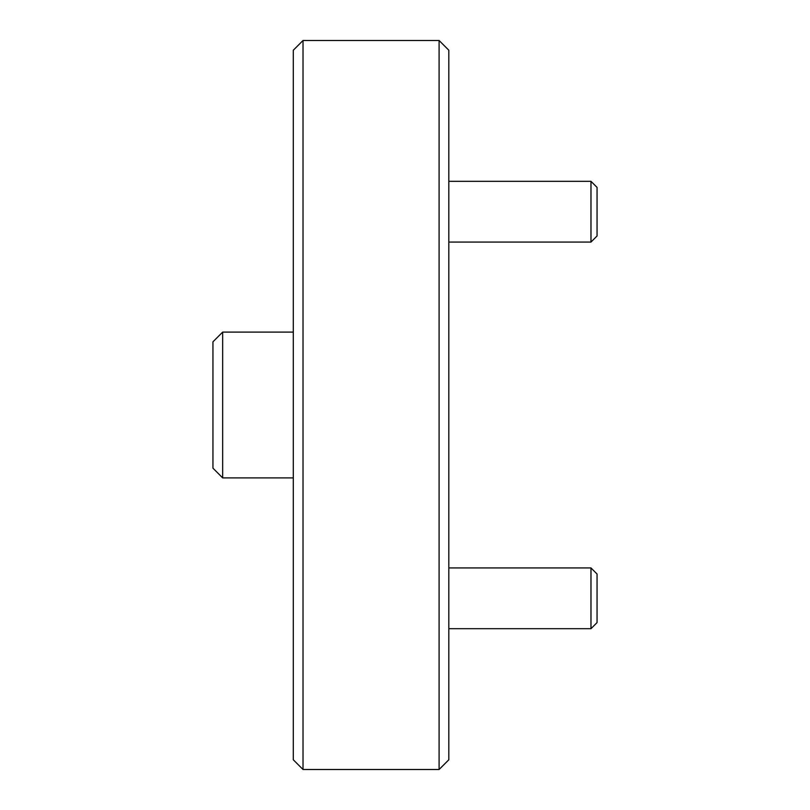 <?xml version="1.0" encoding="UTF-8"?>
<svg xmlns="http://www.w3.org/2000/svg" width="810" height="810" viewBox="0 0 810 810"><rect width="100%" height="100%" fill="white"/><g stroke="black" fill="none" stroke-linecap="round" stroke-linejoin="round"><path stroke-width="1.21" d="M439.101 40.5L448.821 50.22L448.821 759.78L439.101 769.5L439.101 40.5L303.021 40.5L303.021 769.5L293.301 759.78L293.301 50.22L303.021 40.5M222.669 477.9L212.949 468.18L212.949 341.82L222.669 332.1L222.669 477.9L293.301 477.9M590.976 567.931L597.051 574.006L597.051 622.606L590.976 628.681L590.976 567.931L448.821 567.931M590.976 181.319L597.051 187.394L597.051 235.994L590.976 242.069L590.976 181.319L448.821 181.319M439.101 769.5L303.021 769.5M222.669 332.1L293.301 332.1M590.976 628.681L448.821 628.681M590.976 242.069L448.821 242.069"/></g></svg>
